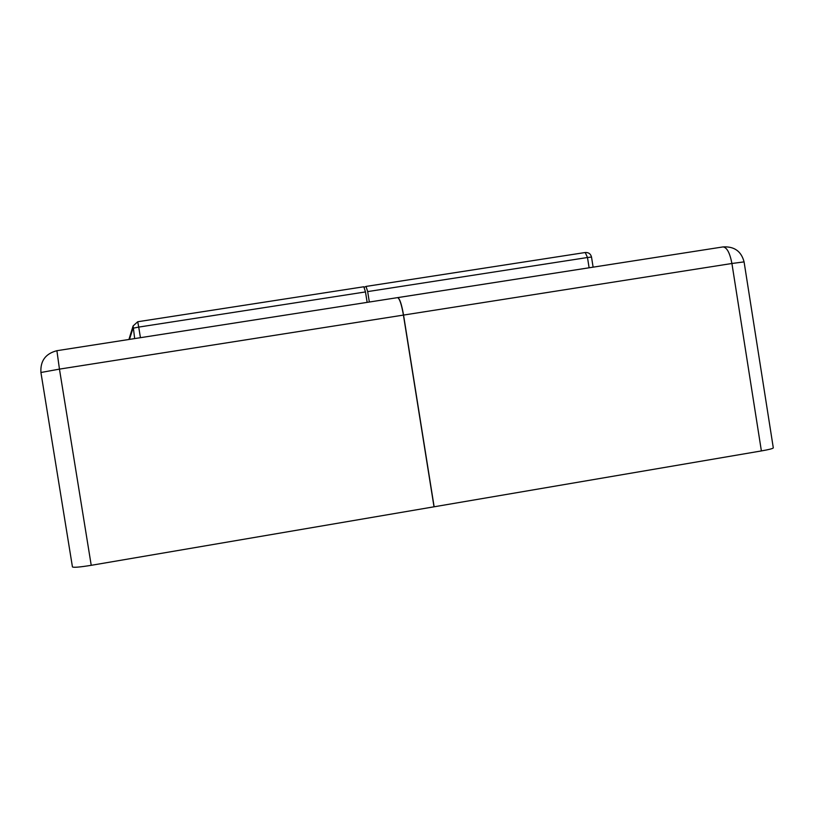 <?xml version="1.0" encoding="UTF-8"?>
<svg xmlns="http://www.w3.org/2000/svg" width="814" height="814" viewBox="0 0 814 814"><rect width="100%" height="100%" fill="white"/><g stroke="black" fill="none" stroke-linecap="round" stroke-linejoin="round"><path stroke-width="1.22" d="M744.077 261.884L773.3 447.873C772.985 448.575 769.016 449.593 761.385 450.925L731.918 263.492L744.077 261.884C741.289 251.261 734.279 246.266 723.046 246.917L397.781 297.609M91.229 565.313C79.914 567.144 73.657 567.684 72.446 566.931L40.924 372.497L59.453 369.118L91.229 565.313L434.015 506.807L403.429 315.089L59.453 369.118L56.899 350.702L397.69 297.609C399.684 298.402 401.638 304.222 403.551 315.069L434.137 506.786L761.385 450.925M72.446 566.931L40.924 372.497C40.232 360.907 45.553 353.642 56.899 350.702L397.568 297.629C399.562 298.412 401.516 304.243 403.429 315.089M363.838 286.762L137.729 321.744L363.838 286.762L365.476 291.931L367.145 302.36M364.275 287.24L366.025 286.426L367.663 291.595L369.332 302.025M403.551 315.069L731.918 263.492C729.883 252.91 726.922 247.385 723.046 246.917L397.69 297.609M365.476 291.931L138.726 327.096L140.435 337.688M589.112 267.786L587.484 257.509L367.663 291.595M366.056 286.426L585.235 252.513L587.484 257.509L591.513 257.051C590.669 253.836 588.583 252.33 585.235 252.513L366.025 286.426M128.927 339.479L133.099 325.946L137.729 321.744L138.726 327.096L132.997 328.215L129.477 339.397M134.676 338.583L133.099 325.946L137.729 321.744M593.111 267.155L591.513 257.051"/></g></svg>
